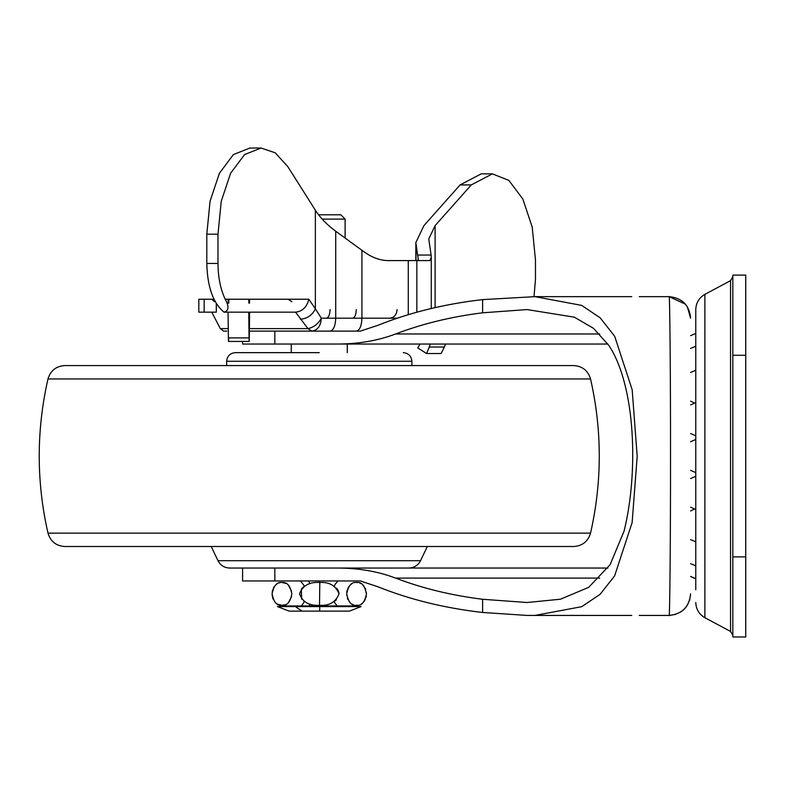 <?xml version="1.0" encoding="UTF-8"?>
<svg xmlns="http://www.w3.org/2000/svg" width="785" height="785" viewBox="0 0 785 785"><rect width="100%" height="100%" fill="white"/><g stroke="black" fill="none" stroke-linecap="round" stroke-linejoin="round"><path stroke-width="1.18" d="M607.904 344.036L338.001 344.036C358.902 343.948 378.105 340.602 395.611 333.978C422.32 323.773 451.326 316.708 482.618 312.803L527.078 309.575L574.375 317.179L593.509 328.336L608.826 345.4C635.771 385.945 638.558 473.07 624.036 531.239L610.073 564.749L588.642 587.366L560.451 599.21L527.078 602.507L482.618 599.279C451.326 595.373 422.32 588.308 395.611 578.094C378.105 571.48 358.902 568.134 338.001 568.046L607.904 568.046M242.585 568.046L242.585 580.969L360.354 580.969L378.085 586.827C409.858 599.573 444.702 608.12 482.618 612.467L482.618 599.279M482.618 312.803L482.618 299.615C444.702 303.962 409.858 312.509 378.085 325.255L360.354 331.113L249.365 331.113L311.773 331.113L307.955 328.611L295.543 312.155L224.049 312.155C228.857 310.821 229.24 306.503 225.197 299.232L308.848 299.232C306.896 307.082 302.46 311.39 295.543 312.155M639.235 615.43L669.065 615.43C669.801 621.681 670.596 534.448 670.527 456.036C670.596 377.624 669.801 290.401 669.085 296.651L639.235 296.651M482.618 612.467L527.078 615.43L631.778 615.43M534.968 615.43L581.665 606.687L600.113 594.314L614.606 575.925L632.121 522.633L637.194 456.232L632.17 389.743L614.704 336.314L600.172 317.827L581.675 305.394L534.968 296.651L631.778 296.651M242.585 341.446L242.585 344.036L338.001 344.036M274.838 580.969L274.838 568.046L338.001 568.046M482.618 299.615L534.968 296.651M345.115 238.061L345.115 219.103L322.154 219.103M345.115 219.103L340.808 214.796L318.563 214.796M358.038 606.815L358.038 605.961L280.49 605.961L280.49 606.815M361.071 606.589L277.458 606.589L289.106 611.122L349.423 611.122L361.071 606.589M360.815 580.969L319.789 580.969M347.264 580.969L360.354 580.969M301.42 605.961L304.492 601.653L303.697 601.104M301.646 599.22L301.312 588.976M302.078 588.093L304.492 586.13L300.508 580.969M338.021 580.969L335.166 584.207L334.322 586.326M336.51 588.151L337.884 589.957M338.217 590.565L338.639 591.605M338.796 592.184L339.002 593.882M336.422 599.73L334.449 601.379M353.309 604.705L352.082 604.146M350.414 602.968L349.168 601.624M347.873 599.465L347.363 598.141M346.784 595.432L346.705 593.882M346.793 592.253L346.931 591.35M347.039 590.811L347.304 589.82M347.932 588.201L349.06 586.307M350.561 584.688L351.788 583.814M356.783 582.499L357.872 582.588M359.844 583.088L361.041 583.628M362.739 584.835L363.955 586.13M365.29 588.367L365.682 589.349M366.379 592.528L366.448 593.784M366.34 595.619L366.261 596.168M366.085 597.051L365.869 597.876M365.202 599.622L364.103 601.467M362.562 603.106L361.375 603.969M357.95 605.196L356.851 605.284M281.943 605.294C287.006 605.902 290.303 602.105 291.824 593.892C290.313 585.698 287.016 581.901 281.962 582.499C277.066 581.734 273.779 585.512 272.091 593.843C273.749 602.242 277.026 606.049 281.943 605.294L277.39 604.107M275.849 603.008L274.524 601.595M273.278 599.514L272.356 596.659M272.169 595.452L272.091 593.882M272.179 592.273L272.709 589.751M273.288 588.24L274.475 586.258M275.888 584.746L277.262 583.755M279.028 582.961L279.872 582.725M282.149 582.499L286.044 583.432M288.262 584.953L291.559 591.134M291.559 596.659L288.409 602.694M285.19 604.725L282.149 605.294M356.557 605.294C361.473 606.049 364.77 602.262 366.448 593.921C364.789 585.541 361.502 581.734 356.576 582.499C351.69 581.734 348.393 585.512 346.705 593.843C348.363 602.242 351.641 606.049 356.557 605.294M319.809 582.499L319.515 605.294C329.239 605.971 335.735 602.183 339.002 593.921C335.833 585.688 329.435 581.881 319.809 582.499C309.506 581.754 302.745 585.532 299.527 593.823C302.568 602.134 309.231 605.961 319.515 605.294L319.485 605.961M291.264 560.706L218.004 560.706L211.214 546.507L319.269 546.507M319.269 352.651L235.264 352.651C230.044 353.181 227.179 356.056 226.649 361.267L411.889 361.267C411.36 356.056 408.485 353.181 403.274 352.651M590.546 533.133L47.983 533.133C50.505 541.464 56.108 545.918 64.782 546.507L573.756 546.507C582.431 545.918 588.024 541.464 590.546 533.133C602.183 481.735 602.183 430.347 590.546 378.949C588.024 370.618 582.431 366.153 573.756 365.575L411.889 365.575L411.889 361.267M48.013 378.949L47.983 378.949C50.505 370.618 56.108 366.153 64.782 365.575L573.756 365.575M77.44 365.575L313.637 365.575M218.004 560.706C220.487 565.377 224.373 567.82 229.662 568.046L408.867 568.046C414.156 567.82 418.052 565.377 420.524 560.706L245.813 560.706M690.604 576.426L695.775 578.682L695.775 586.287L695.775 333.399L690.604 335.656L695.775 333.399L695.775 319.848M695.775 589.761L695.775 309.575C696.03 302.843 699.062 297.78 704.881 294.375L730.55 280.637L732.827 276.84M690.604 478.556L695.775 476.299L695.775 472.619L690.604 470.362M690.604 441.719L695.775 439.463L695.775 435.783L690.604 433.526M732.827 556.879L732.827 636.969L745.75 636.969L745.75 355.281L732.827 355.281L732.827 556.879L745.75 556.879M745.75 355.281L745.75 275.103L732.827 275.103L732.827 355.281M305.267 331.113L343.516 331.113M420.004 344.036L417.757 347.912L426.549 353.515L429.326 347.029L444.379 347.029L441.141 353.515L426.549 353.515M360.384 331.113L311.773 331.113C317.582 330.348 320.771 326.04 321.34 318.19C318.141 323.96 313.676 327.433 307.955 328.611L249.394 328.611M308.848 299.232L315.364 308.799C312.381 315.128 307.377 318.602 300.361 319.22M356.282 331.113C359.707 330.348 361.581 326.04 361.914 318.19L335.725 318.19L335.725 231.232C327.051 224.873 320.27 217.877 315.364 210.233L315.364 308.799L321.34 318.19L335.725 318.19C335.391 326.04 333.507 330.348 330.092 331.113M430.2 344.036L429.326 347.029M444.379 347.029L445.468 344.036M249.571 299.232L249.463 303.147M228.788 303.147L228.896 299.232M248.874 303.147L248.767 299.232M228.092 299.232L228.2 303.147M226.826 331.113L223.617 331.113L220.281 328.611L211.793 312.155M211.793 299.232L214.472 301.734M249.355 312.155L249.169 328.522L248.982 312.155M249.277 337.903C249.208 342.594 249.139 342.594 249.061 337.903C249.139 342.594 249.208 342.594 249.277 337.903L249.601 312.155M228.602 337.903C228.533 342.594 228.455 342.594 228.386 337.903L228.062 312.155M248.747 312.155L249.061 337.903L228.386 337.903M225.197 299.232C220.487 289.165 218.083 277.233 217.985 263.446L206.798 263.446C207.397 286.947 213.147 303.187 224.029 312.145L224.049 312.155M534.006 296.651L535.478 279.411L535.478 260.012L532.201 227.042L522.869 199.096L508.886 180.413L492.401 173.858L471.285 184.917L460.098 184.917L481.215 173.858L492.401 173.858M206.798 234.185L210.076 201.215L219.407 173.259L233.39 154.586L249.875 148.031L261.071 148.031L244.577 154.586L230.604 173.259L221.262 201.215L217.985 234.185L206.798 234.185L206.798 263.446M315.364 210.233L287.791 166.606L275.211 152.8L261.071 148.031M435.106 307.612L435.106 225.609L428.757 238.934L431.112 255.056L417.61 255.056L415.834 242.565L423.92 225.609L460.098 184.917M435.106 225.609L471.285 184.917M417.718 260.591L418.346 259.472L417.61 255.056M335.725 231.232L363.298 251.298C371.472 257.284 379.597 260.385 387.672 260.591L429.787 260.591L431.269 257.431L431.112 255.056M387.672 260.591L397.082 260.591M204.159 312.155L204.159 299.232L198.831 299.232L198.831 312.155L216.297 312.155L216.297 303.471M204.159 299.232L214.001 299.232M291.264 331.113L249.365 331.113M217.985 263.446L217.985 234.185M599.681 578.094L395.611 578.094M395.611 333.978L599.681 333.978M675.522 614.439L669.085 615.43C682.155 614.145 689.338 606.962 690.604 593.892L689.554 600.545M687.905 604.332L685.423 607.904M682.999 610.318L680.507 612.143M687.346 306.798L690.604 318.19C689.338 305.12 682.155 297.937 669.085 296.651L685.393 304.138M274.838 344.036L274.838 331.113M319.789 606.589L319.642 611.122M319.485 582.499L319.505 580.969M309.997 583.726L308.554 580.969M295.405 606.589L302.048 611.122M309.074 605.961L309.997 604.067M364.672 560.706L347.264 560.706M47.983 533.133C36.306 481.735 36.306 430.347 47.983 378.949L590.546 378.949M730.55 280.637L730.55 631.444L704.881 617.697L704.881 294.375M361.914 250.278L361.914 318.19L397.249 318.19M220.281 328.611L228.268 328.611M291.902 301.734L288.075 299.232M330.092 309.575C329.867 314.805 328.611 317.68 326.334 318.19M356.282 309.575C356.056 314.805 354.8 317.68 352.524 318.19M397.082 309.575C396.631 314.805 394.149 317.68 389.615 318.19M418.101 260.434L418.101 257.686M415.991 260.591L415.991 244.645M408.278 314.677L408.278 260.591M416.845 312.204L416.845 260.591M690.604 593.892C689.289 606.923 682.106 614.106 669.075 615.43M690.604 318.19C689.289 305.159 682.106 297.976 669.075 296.651M347.264 344.036L347.264 352.651M291.264 344.036L291.264 352.651M337.118 605.961L334.037 601.653M427.325 546.507L420.524 560.706M99.666 365.575L226.649 365.575L226.649 361.267M229.662 568.046L403.686 568.046M730.55 631.444L732.827 635.242M704.881 617.697C699.062 614.302 696.03 609.238 695.775 602.507M695.775 509.455L690.604 507.198M695.775 541.846L690.604 539.589M690.604 510.947L694.47 509.072M695.775 565.887L690.604 563.63M691.349 576.877L694.391 578.27M690.604 348.452L695.775 346.195M694.47 403.009L690.604 401.135M690.604 372.492L695.775 370.235M690.604 404.883L695.775 402.626M228.494 341.446L249.169 341.446M415.834 260.591L415.834 242.565M431.269 308.505L431.269 257.431"/></g></svg>
